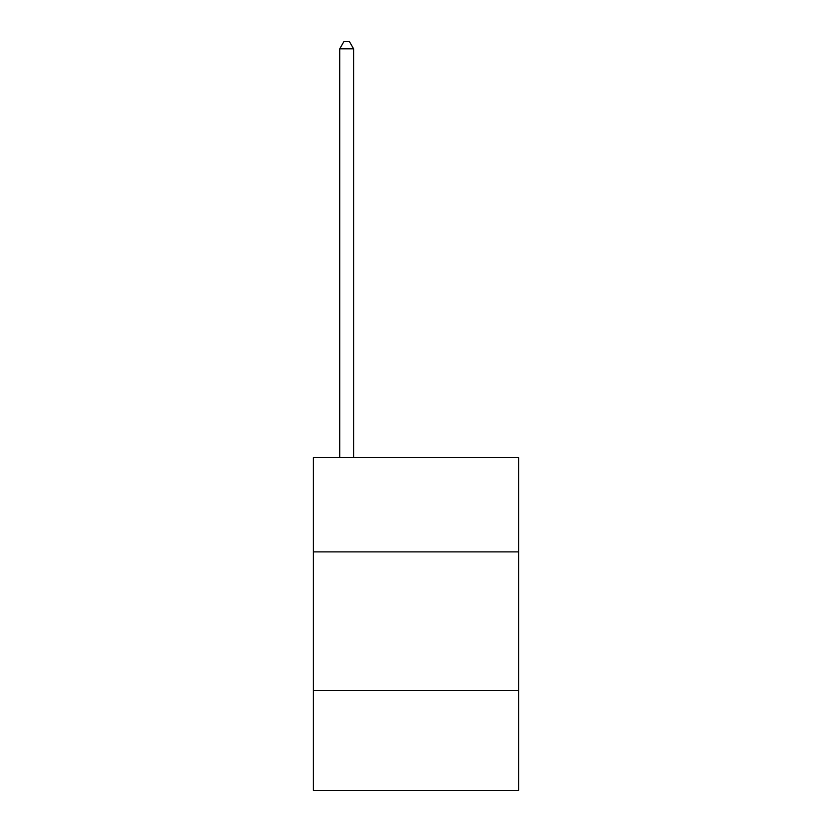 <?xml version="1.0" encoding="UTF-8"?>
<svg xmlns="http://www.w3.org/2000/svg" width="832" height="832" viewBox="0 0 832 832"><rect width="100%" height="100%" fill="white"/><g stroke="black" fill="none" stroke-linecap="round" stroke-linejoin="round"><path stroke-width="1.25" d="M518.617 551.897L518.617 457.6L313.383 457.6L313.383 551.897L518.617 551.897L518.617 790.4L313.383 790.4L313.383 551.897M518.617 690.56L313.383 690.56M353.6 457.6L353.6 48.807L339.737 48.807L339.737 457.6M339.737 48.807L343.897 41.6L349.44 41.6L353.6 48.807"/></g></svg>
